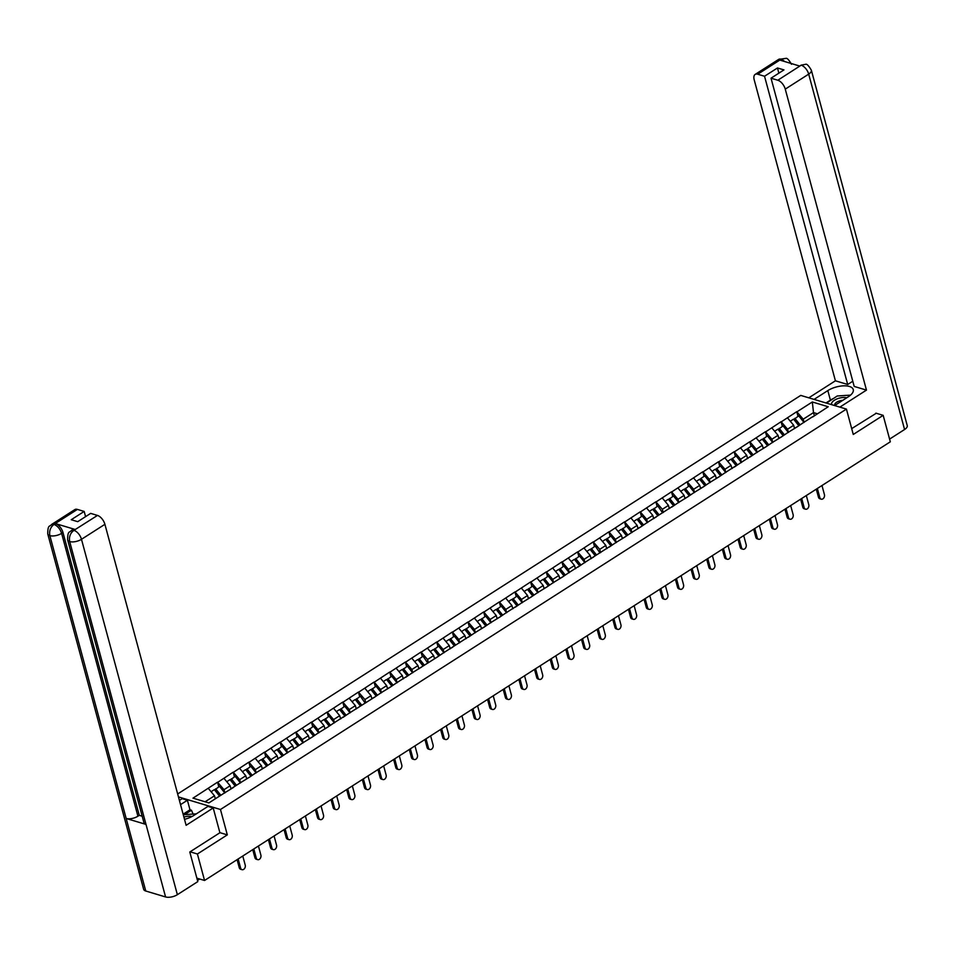 <?xml version="1.0" encoding="UTF-8"?>
<svg xmlns="http://www.w3.org/2000/svg" width="955" height="955" viewBox="0 0 955 955"><rect width="100%" height="100%" fill="white"/><g stroke="black" fill="none" stroke-linecap="round" stroke-linejoin="round"><path stroke-width="1.43" d="M190.105 851.812L197.41 853.997L227.314 834.873L220.462 809.494L846.428 409.086L800.744 395.406L177.666 793.963M220.462 809.494L178.466 796.912M224.831 792.972A11.448 5.969 -122.6 0 0 224.7 792.805L233.45 787.457M224.186 793.128L208.882 802.916L192.982 798.153L217.549 782.181L218.791 786.801M224.903 792.925L224.019 789.678L217.549 782.181M217.824 782.264L233.199 772.165L234.441 776.785M240.553 782.909L239.669 779.662L233.199 772.165M233.474 772.249L248.861 762.162L250.103 766.77M256.203 772.893L255.331 769.646L248.861 762.162M249.136 762.245L264.511 752.146L265.753 756.754M271.865 762.89L270.981 759.643L264.511 752.146M264.786 752.23L280.161 742.13L281.415 746.738M287.515 752.874L286.631 749.627L280.161 742.13M280.436 742.214L295.823 732.115L297.065 736.735M303.165 742.859L302.293 739.612L295.823 732.115M296.098 732.199L311.473 722.099L312.715 726.719M318.827 732.843L317.943 729.596L311.473 722.099M311.748 722.183L327.123 712.096L328.377 716.704M334.477 722.828L333.593 719.581L327.123 712.096M327.398 712.167L342.785 702.08L344.027 706.688M350.127 712.824L349.255 709.565L342.785 702.08M343.06 702.164L358.435 692.065L359.677 696.673M365.789 702.808L364.906 699.561L358.435 692.065M358.71 692.148L374.085 682.049L375.339 686.669M381.439 692.793L380.556 689.546L374.085 682.049M374.36 682.133L389.747 672.034L390.989 676.653M397.089 682.777L396.218 679.53L389.747 672.034M390.022 672.117L405.398 662.03L406.639 666.638M412.751 672.762L411.868 669.515L405.398 662.03M405.672 662.101L421.048 652.014L422.301 656.622M428.401 662.746L427.53 659.499L421.048 652.014M421.322 652.098L436.71 641.999L437.951 646.607M444.051 652.742L443.18 649.496L436.71 641.999M436.984 642.082L452.36 631.983L453.601 636.591M459.713 642.727L458.83 639.48L452.36 631.983M452.634 632.067L468.01 621.968L469.263 626.587M475.363 632.711L474.492 629.464L468.01 621.968M468.284 622.051L483.672 611.952L484.913 616.572M491.013 622.696L490.142 619.449L483.672 611.952M483.946 612.036L499.322 601.948L500.563 606.556M506.675 612.68L505.792 609.433L499.322 601.948M499.596 602.032L514.972 591.933L516.225 596.541M522.325 602.677L521.454 599.43L514.972 591.933M515.246 592.016L530.634 581.917L531.875 586.525M537.975 592.661L537.104 589.414L530.634 581.917M530.908 582.001L546.284 571.902L547.525 576.522M553.637 582.645L552.754 579.399L546.284 571.902M546.558 571.985L561.934 561.886L563.187 566.506M569.287 572.63L568.416 569.383L561.934 561.886M562.209 561.97L577.596 551.883L578.837 556.49M584.938 562.614L584.066 559.367L577.596 551.883M577.87 551.954L593.246 541.867L594.488 546.475M600.6 552.611L599.716 549.352L593.246 541.867M593.521 541.951L608.896 531.851L610.15 536.459M616.25 542.595L615.378 539.348L608.896 531.851M609.171 531.935L624.558 521.836L625.8 526.456M631.9 532.58L631.028 529.333L624.558 521.836M624.833 521.919L640.208 511.82L641.45 516.44M647.562 522.564L646.678 519.317L640.208 511.82M640.483 511.904L655.858 501.805L657.112 506.425M663.212 512.549L662.34 509.302L655.858 501.805M656.133 501.888L671.52 491.801L672.762 496.409M678.862 502.533L677.99 499.286L671.52 491.801M671.795 491.885L687.17 481.786L688.412 486.393M694.524 492.529L693.64 489.282L687.17 481.786M687.445 481.869L702.82 471.77L704.074 476.378M710.174 482.514L709.302 479.267L702.82 471.77M703.095 471.854L718.482 461.754L719.724 466.374M725.824 472.498L724.952 469.251L718.482 461.754M718.757 461.838L734.132 451.739L735.374 456.359M741.486 462.483L740.603 459.236L734.132 451.739M734.407 451.822L749.782 441.735L751.036 446.343M757.136 452.467L756.264 449.22L749.782 441.735M750.057 441.807L765.444 431.72L766.686 436.328M772.786 442.463L771.915 439.216L765.444 431.72M765.719 431.803L781.095 421.704L782.336 426.312M788.448 432.448L787.565 429.201L781.095 421.704M781.369 421.788L796.745 411.689L797.998 416.308M804.098 422.432L803.227 419.185L796.745 411.689M797.019 411.772L812.323 401.983L828.224 406.746L812.645 416.965M804.038 422.468A11.448 5.969 -122.6 0 0 803.895 422.313L812.92 416.535M803.382 422.635L796.995 426.981M788.376 432.484A11.448 5.969 -122.6 0 0 788.245 432.317L797.544 426.622L794.87 428.079L794.226 427.291M787.732 432.639L781.345 436.984M772.726 442.499A11.448 5.969 -122.6 0 0 772.595 442.332L781.882 436.638L779.22 438.094L778.576 437.306M772.082 442.654L765.683 447M757.076 452.515A11.448 5.969 -122.6 0 0 756.933 452.348L766.232 446.654L763.558 448.11L762.926 447.31M756.42 452.67L750.033 457.015M741.414 462.53A11.448 5.969 -122.6 0 0 741.283 462.363L750.308 456.586M740.77 462.686L734.383 467.031M725.764 472.546A11.448 5.969 -122.6 0 0 725.633 472.379L734.646 466.601M725.12 472.701L718.721 477.046M710.114 482.55A11.448 5.969 -122.6 0 0 709.971 482.382L719.27 476.688L716.596 478.157L715.964 477.357M709.458 482.705L703.071 487.05M694.452 492.565A11.448 5.969 -122.6 0 0 694.321 492.398L703.62 486.704L700.946 488.16L700.302 487.372M693.808 492.72L687.421 497.066M678.802 502.581A11.448 5.969 -122.6 0 0 678.671 502.414L687.958 496.719L685.296 498.176L684.651 497.388M678.157 502.736L671.759 507.081M647.49 522.612A11.448 5.969 -122.6 0 0 647.359 522.445L672.034 506.651M646.845 522.767L640.459 527.112M631.84 532.615A11.448 5.969 -122.6 0 0 631.709 532.448L640.996 526.766L638.334 528.222L637.689 527.423M631.195 532.771L624.797 537.116M616.178 542.631A11.448 5.969 -122.6 0 0 616.047 542.464L625.346 536.77L622.672 538.226L622.039 537.438M615.533 542.786L609.147 547.131M584.878 562.662A11.448 5.969 -122.6 0 0 584.746 562.495L609.421 546.702M584.233 562.817L577.835 567.163M569.216 572.678A11.448 5.969 -122.6 0 0 569.085 572.511L578.109 566.733M568.571 572.833L562.185 577.178M553.566 582.681A11.448 5.969 -122.6 0 0 553.434 582.526L562.734 576.832L560.06 578.288L559.415 577.489M552.921 582.848L546.535 587.194M537.916 592.697A11.448 5.969 -122.6 0 0 537.784 592.53L547.072 586.836L544.41 588.292L543.765 587.504M537.271 592.852L530.873 597.197M522.254 602.712A11.448 5.969 -122.6 0 0 522.122 602.545L531.422 596.851L528.748 598.308L528.115 597.52M521.609 602.868L515.223 607.213M506.604 612.728A11.448 5.969 -122.6 0 0 506.472 612.561L515.497 606.783M505.959 612.883L499.572 617.228M490.954 622.744A11.448 5.969 -122.6 0 0 490.822 622.576L500.11 616.882L497.448 618.339L496.803 617.539M490.309 622.899L483.91 627.244M475.292 632.759A11.448 5.969 -122.6 0 0 475.16 632.592L484.46 626.898L481.786 628.354L481.153 627.554M474.647 632.914L468.26 637.26M443.991 652.778A11.448 5.969 -122.6 0 0 443.86 652.611L468.535 636.83M443.347 652.934L436.948 657.279M412.679 672.809A11.448 5.969 -122.6 0 0 412.548 672.642L437.497 656.933L434.823 658.389L434.191 657.601M412.035 672.965L405.648 677.31M397.029 682.825A11.448 5.969 -122.6 0 0 396.898 682.658L405.911 676.88M396.385 682.98L389.986 687.325M381.367 692.829A11.448 5.969 -122.6 0 0 381.236 692.662L390.535 686.979L387.861 688.436L387.229 687.636M380.723 692.984L374.336 697.341M350.067 712.86A11.448 5.969 -122.6 0 0 349.936 712.693L374.873 696.983L372.211 698.439L371.567 697.651M349.423 713.015L343.024 717.36M334.405 722.875A11.448 5.969 -122.6 0 0 334.274 722.708L343.299 716.93M333.761 723.03L327.374 727.376M318.755 732.891A11.448 5.969 -122.6 0 0 318.624 732.724L327.911 727.03L325.249 728.486L324.605 727.686M318.111 733.046L311.724 737.391M303.105 742.895A11.448 5.969 -122.6 0 0 302.974 742.739L312.261 737.045L309.587 738.502L308.954 737.702M302.46 743.062L296.062 747.407M287.443 752.91A11.448 5.969 -122.6 0 0 287.312 752.743L296.611 747.049L293.937 748.517L293.304 747.717M286.798 753.065L280.412 757.411M271.793 762.926A11.448 5.969 -122.6 0 0 271.662 762.759L280.675 756.981M271.148 763.081L264.762 767.426M256.143 772.941A11.448 5.969 -122.6 0 0 256.012 772.774L265.299 767.08L262.625 768.536L261.992 767.748M255.498 773.096L249.1 777.442M240.481 782.957A11.448 5.969 -122.6 0 0 240.35 782.79L249.649 777.095L246.975 778.552L246.342 777.752M239.836 783.112L231.325 788.567L230.68 787.768M231.015 789.009L230.143 785.762L224.019 789.678M230.143 785.762L223.948 778.349M246.677 778.994L245.793 775.747L239.669 779.662M245.793 775.747L239.598 768.333M262.327 768.978L261.455 765.731L255.331 769.646M261.455 765.731L255.248 758.33M277.977 758.974L277.105 755.727L270.981 759.643M277.105 755.727L270.91 748.314M293.639 748.959L292.755 745.712L286.631 749.627M292.755 745.712L286.56 738.299M309.289 738.943L308.417 735.696L302.293 739.612M308.417 735.696L302.21 728.283M324.939 728.928L324.067 725.681L317.943 729.596M324.067 725.681L317.872 718.267M340.601 718.912L339.717 715.665L333.593 719.581M339.717 715.665L333.522 708.252M356.251 708.908L355.379 705.65L349.255 709.565M355.379 705.65L349.172 698.248M356.693 708.622A11.448 5.969 -122.6 0 0 356.549 708.455L358.686 707.345M371.901 698.893L371.029 695.646L364.906 699.561M371.029 695.646L364.834 688.233M387.563 688.877L386.68 685.63L380.556 689.546M386.68 685.63L380.484 678.217M403.213 678.862L402.342 675.615L396.218 679.53M402.342 675.615L396.134 668.202M418.863 668.846L417.992 665.599L411.868 669.515M417.992 665.599L411.796 658.186M419.305 668.572A11.448 5.969 -122.6 0 0 419.173 668.404L421.298 667.294M434.525 658.831L433.642 655.584L427.53 659.499M433.642 655.584L427.446 648.182M450.175 648.827L449.304 645.58L443.18 649.496M449.304 645.58L443.096 638.167M450.617 648.541A11.448 5.969 -122.6 0 0 450.474 648.373L452.61 647.263M465.825 638.811L464.954 635.564L458.83 639.48M464.954 635.564L458.758 628.151M481.487 628.796L480.604 625.549L474.492 629.464M480.604 625.549L474.408 618.136M497.137 618.78L496.266 615.533L490.142 619.449M496.266 615.533L490.058 608.12M512.787 608.765L511.916 605.518L505.792 609.433M511.916 605.518L505.72 598.117M528.449 598.761L527.566 595.514L521.454 599.43M527.566 595.514L521.37 588.101M544.099 588.746L543.228 585.499L537.104 589.414M543.228 585.499L537.02 578.085M559.749 578.73L558.878 575.483L552.754 579.399M558.878 575.483L552.682 568.07M575.411 568.714L574.528 565.467L568.416 569.383M574.528 565.467L568.332 558.054M591.061 558.699L590.19 555.452L584.066 559.367M590.19 555.452L583.983 548.039M591.503 558.424A11.448 5.969 -122.6 0 0 591.372 558.257L593.497 557.147M606.712 548.695L605.84 545.436L599.716 549.352M605.84 545.436L599.644 538.035M622.374 538.68L621.49 535.433L615.378 539.348M621.49 535.433L615.295 528.019M638.024 528.664L637.152 525.417L631.028 529.333M637.152 525.417L630.945 518.004M653.674 518.649L652.802 515.402L646.678 519.317M652.802 515.402L646.607 507.988M654.115 518.374A11.448 5.969 -122.6 0 0 653.984 518.207L656.109 517.097M669.336 508.633L668.452 505.386L662.34 509.302M668.452 505.386L662.257 497.973M684.986 498.617L684.114 495.37L677.99 499.286M684.114 495.37L677.907 487.969M700.636 488.614L699.764 485.367L693.64 489.282M699.764 485.367L693.569 477.954M716.298 478.598L715.414 475.351L709.302 479.267M715.414 475.351L709.219 467.938M731.948 468.583L731.076 465.336L724.952 469.251M731.076 465.336L724.869 457.923M747.598 458.567L746.726 455.32L740.603 459.236M746.726 455.32L740.531 447.907M763.26 448.552L762.377 445.305L756.264 449.22M762.377 445.305L756.181 437.891M778.91 438.548L778.038 435.301L771.915 439.216M778.038 435.301L771.831 427.888M794.56 428.532L793.689 425.285L787.565 429.201M793.689 425.285L787.493 417.872M814.329 415.628L813.505 412.608L803.227 419.185M817.289 413.742L813.505 412.608L812.323 401.983M846.428 409.086L853.269 434.465L883.172 415.341L875.866 413.145M883.172 415.341L890.323 441.807L204.549 880.474L197.41 853.997M196.861 878.17L204.549 880.474M215.305 798.798L214.493 795.778L205.098 801.782M214.493 795.778L208.286 788.364M227.314 834.873L219.877 832.641M821.205 499.167L819.832 498.761A3.211 2.34 -73.3 0 1 818.447 497.161L819.82 497.579A3.211 2.34 106.7 0 0 821.205 499.167A3.211 2.34 106.7 0 0 823.771 497.997A3.211 2.34 106.7 0 0 824.428 494.618L821.98 485.522M799.096 425.369L794.178 419.257L798.714 415.843L803.895 422.313M800.039 424.772L794.847 418.314M798.726 425.608L793.545 419.15L790.298 421.227M819.82 497.579L817.361 488.483M818.447 497.161L816.286 489.163M805.543 509.182L804.182 508.776A3.211 2.34 -73.3 0 1 802.785 507.177L804.158 507.583A3.211 2.34 106.7 0 0 805.543 509.182A3.211 2.34 106.7 0 0 808.121 508.012A3.211 2.34 106.7 0 0 808.778 504.634L806.318 495.538M783.446 435.385L778.516 429.261L783.052 425.858L788.245 432.317M784.377 434.788L779.196 428.329M783.076 435.623L777.883 429.165L774.648 431.242M804.158 507.583L801.711 498.498M802.785 507.177L800.636 499.179M789.892 519.198L788.52 518.792A3.211 2.34 -73.3 0 1 787.135 517.192L788.508 517.598A3.211 2.34 106.7 0 0 789.892 519.198A3.211 2.34 106.7 0 0 792.471 518.028A3.211 2.34 106.7 0 0 793.128 514.649L790.668 505.553M767.784 445.4L762.866 439.276L767.402 435.874L772.595 442.332M768.727 444.803L763.534 438.345M767.426 445.639L762.233 439.181L758.986 441.258M788.508 517.598L786.049 508.502M787.135 517.192L784.974 509.194M774.242 529.213L772.87 528.807A3.211 2.34 -73.3 0 1 771.485 527.208L772.858 527.614A3.211 2.34 106.7 0 0 774.242 529.213A3.211 2.34 106.7 0 0 776.809 528.043A3.211 2.34 106.7 0 0 777.466 524.665L775.018 515.569M752.134 455.416L747.216 449.292L747.884 448.361L751.752 445.889L756.933 452.348M753.077 454.819L747.884 448.361M748.04 458.293A11.448 5.969 -122.6 0 0 747.908 458.125L747.264 457.326M751.764 455.654L746.583 449.196L743.336 451.261M772.858 527.614L770.399 518.517M771.485 527.208L769.324 519.21M758.58 539.229L757.22 538.811A3.211 2.34 -73.3 0 1 755.823 537.211L757.196 537.629A3.211 2.34 106.7 0 0 758.58 539.229A3.211 2.34 106.7 0 0 761.159 538.047A3.211 2.34 106.7 0 0 761.815 534.669L759.356 525.584M736.484 465.431L731.554 459.307L736.09 455.905L741.283 462.363M737.415 464.822L732.234 458.376M732.389 468.308A11.448 5.969 -122.6 0 0 732.258 468.141L731.614 467.341M736.114 465.658L730.921 459.2L727.686 461.277M757.196 537.629L754.748 528.533M755.823 537.211L753.674 529.225M742.93 549.244L741.558 548.827A3.211 2.34 -73.3 0 1 740.173 547.227L741.546 547.645A3.211 2.34 106.7 0 0 742.93 549.244A3.211 2.34 106.7 0 0 745.497 548.063A3.211 2.34 106.7 0 0 746.165 544.684L743.706 535.6M720.822 475.447L715.904 469.323L720.44 465.909L725.633 472.379M721.765 474.838L716.572 468.38M720.464 475.674L715.271 469.215L712.024 471.293M741.546 547.645L739.086 538.548M740.173 547.227L738.012 539.229M846.727 397.793A9.072 4.011 -15.1 0 0 838.466 398.39A9.072 4.011 -15.1 0 0 831.698 404.669M842.74 400.348A6.208 2.746 -15.1 0 0 839.445 400.957A6.208 2.746 -15.1 0 0 834.742 405.063A6.208 2.746 -15.1 0 0 834.873 405.386M826.493 403.117L837.225 395.991L850.571 395.119M183.265 814.711L196.3 813.863M191.955 816.537A9.072 4.011 -15.1 0 0 183.909 817.11M834.622 405.553L848.374 396.743A15.698 6.936 -15.1 0 0 853.257 389.58A15.698 6.936 -15.1 0 0 843.432 385.844A15.698 6.936 -15.1 0 0 827.818 390.595L814.066 399.393M839.875 407.117L866.472 390.106L854.188 386.429L771.019 78.191L777.824 80.232L801.305 65.119L799.669 66.038L780.032 60.153L781.154 59.222L757.721 74.215A8.368 4.369 -122.6 0 0 755.166 74.406A8.368 4.369 -122.6 0 0 754.199 79.826L835.41 380.806L847.694 384.483L852.779 381.236M808.813 397.817L835.41 380.806M866.472 390.106L785.261 89.125A8.368 4.369 -122.6 0 0 777.824 80.232M801.03 65.167L805.578 64.319C806.772 63.699 808.682 65.656 811.356 70.216L907.25 425.596A8.583 3.796 164.9 0 1 904.576 429.511L889.594 439.097M771.019 78.191L783.96 69.906L777.477 67.972L764.537 76.245L757.721 74.215M764.537 76.245L847.694 384.483M876.248 413.264L851.693 428.616M777.477 67.972L778.874 73.165M846.703 395.37A15.698 6.936 -15.1 0 0 843.886 395.561M832.975 398.701A15.698 6.936 -15.1 0 0 830.396 400.145L827.818 390.595M825.991 402.962L830.396 400.145M805.578 64.319L801.317 65.107M791.492 64.272C788.842 59.747 786.956 57.789 785.822 58.398L781.441 59.162M184.506 819.318A15.698 6.936 -15.1 0 0 193.71 815.51L207.963 806.402L213.216 807.966L186.118 825.299L104.907 524.319L81.485 539.3L177.367 894.68L197.792 881.62L189.794 852.003L219.901 832.748L213.216 807.966M180.543 804.635L187.407 800.242L182.154 798.667L179.409 800.421M193.125 814.066L191.442 810.234L189.985 809.792L187.407 800.242M77.379 509.409L53.946 524.39A8.368 4.369 57.4 0 0 51.391 524.593L74.824 509.6A8.368 4.369 57.4 0 1 77.379 509.409L84.183 511.438L85.58 516.643M177.367 894.68A8.583 3.796 164.9 0 1 165.573 896.948L146.008 824.416A8.583 3.796 164.9 0 1 143.942 822.721L67.626 539.873A8.583 3.796 164.9 0 0 69.691 541.569C68.879 536.949 70.228 533.248 73.75 530.467L97.47 515.425A8.368 4.369 57.4 0 1 104.907 524.319M75.17 529.476L73.81 530.347L71.255 530.538L72.616 529.679A8.368 4.369 57.4 0 1 75.17 529.476L55.521 523.591A8.368 4.369 57.4 0 1 62.97 532.484L139.287 815.343L137.926 816.203A8.583 3.796 164.9 0 1 126.179 818.483L145.757 891.015L165.573 896.948M145.757 891.015A8.583 3.796 164.9 0 1 143.644 889.296L47.75 533.929A8.583 3.796 164.9 0 0 49.863 535.636C49.063 531.004 50.4 527.303 53.874 524.522L55.521 523.591M62.97 532.484L61.609 533.356A8.583 3.796 164.9 0 1 49.863 535.636L126.179 818.483L146.008 824.416L69.691 541.569A8.583 3.796 164.9 0 0 81.485 539.3A8.368 4.369 -122.6 0 0 74.036 530.407M84.183 511.438L71.231 519.723L77.725 521.669L90.665 513.384L97.47 515.425M139.287 815.343L142.176 816.203M183.121 814.185L189.985 809.792M191.442 810.234L184.578 814.615M137.926 816.203L61.609 533.356C60.177 528.998 57.694 526.038 54.172 524.462M727.28 559.248L725.907 558.842A3.211 2.34 -73.3 0 1 724.523 557.243L725.896 557.648A3.211 2.34 106.7 0 0 727.28 559.248A3.211 2.34 106.7 0 0 729.847 558.078A3.211 2.34 106.7 0 0 730.503 554.7L728.056 545.603M705.172 485.45L700.254 479.326L700.922 478.395L704.79 475.924L709.971 482.382M706.115 484.854L700.922 478.395M704.802 485.689L699.621 479.231L696.374 481.308M725.896 557.648L723.436 548.564M724.523 557.243L722.362 549.244M711.618 569.264L710.257 568.858A3.211 2.34 -73.3 0 1 708.861 567.258L710.234 567.664A3.211 2.34 106.7 0 0 711.618 569.264A3.211 2.34 106.7 0 0 714.197 568.094A3.211 2.34 106.7 0 0 714.853 564.715L712.394 555.619M689.522 495.466L684.592 489.342L689.128 485.94L694.321 492.398M690.453 494.869L685.272 488.411M689.152 495.705L683.959 489.247L680.724 491.324M710.234 567.664L707.786 558.568M708.861 567.258L706.712 559.26M695.968 579.279L694.595 578.873A3.211 2.34 -73.3 0 1 693.211 577.274L694.583 577.68A3.211 2.34 106.7 0 0 695.968 579.279A3.211 2.34 106.7 0 0 698.535 578.109A3.211 2.34 106.7 0 0 699.203 574.731L696.744 565.635M673.86 505.482L668.942 499.358L673.478 495.955L678.671 502.414M674.803 504.885L669.61 498.426M669.765 508.358A11.448 5.969 -122.6 0 0 669.634 508.191L669.001 507.392M673.502 505.72L668.309 499.262L665.062 501.327M694.583 577.68L692.124 568.583M693.211 577.274L691.05 569.276M680.318 589.295L678.945 588.877A3.211 2.34 -73.3 0 1 677.561 587.277L678.933 587.695A3.211 2.34 106.7 0 0 680.318 589.295A3.211 2.34 106.7 0 0 682.885 588.125A3.211 2.34 106.7 0 0 683.541 584.735L681.094 575.65M658.21 515.497L653.292 509.373L657.828 505.971L662.507 512.751M659.153 514.888L653.96 508.442M653.984 518.207L653.339 517.407M657.84 515.724L652.659 509.278L649.412 511.343M678.933 587.695L676.474 578.599M677.561 587.277L675.4 579.291M664.656 599.31L663.295 598.892A3.211 2.34 -73.3 0 1 661.899 597.293L663.271 597.711A3.211 2.34 106.7 0 0 664.656 599.31A3.211 2.34 106.7 0 0 667.235 598.128A3.211 2.34 106.7 0 0 667.891 594.75L665.432 585.666M642.56 525.513L637.63 519.389L642.166 515.975L647.359 522.445M643.491 524.904L638.31 518.446M642.19 525.739L636.997 519.281L633.762 521.358M663.271 597.711L660.824 588.614M661.899 597.293L659.75 589.295M649.006 609.314L647.633 608.908A3.211 2.34 -73.3 0 1 646.249 607.308L647.621 607.714A3.211 2.34 106.7 0 0 649.006 609.314A3.211 2.34 106.7 0 0 651.573 608.144A3.211 2.34 106.7 0 0 652.241 604.766L649.782 595.669M626.898 535.516L621.98 529.404L626.516 525.99L631.709 532.448M627.841 534.919L622.648 528.461M626.54 535.755L621.347 529.297L618.1 531.374M647.621 607.714L645.162 598.63M646.249 607.308L644.088 599.31M633.356 619.329L631.983 618.924A3.211 2.34 -73.3 0 1 630.598 617.324L631.971 617.73A3.211 2.34 106.7 0 0 633.356 619.329A3.211 2.34 106.7 0 0 635.923 618.16A3.211 2.34 106.7 0 0 636.579 614.781L634.132 605.685M611.248 545.532L606.33 539.408L610.854 536.006L616.047 542.464M612.179 544.935L606.998 538.477M607.153 548.409A11.448 5.969 -122.6 0 0 607.022 548.242L606.377 547.454M610.878 545.771L605.697 539.312L602.45 541.389M631.971 617.73L629.512 608.645M630.598 617.324L628.438 609.326M617.694 629.345L616.333 628.939A3.211 2.34 -73.3 0 1 614.936 627.34L616.309 627.745A3.211 2.34 106.7 0 0 617.694 629.345A3.211 2.34 106.7 0 0 620.273 628.175A3.211 2.34 106.7 0 0 620.929 624.797L618.47 615.7M595.598 555.547L590.668 549.423L595.204 546.021L599.895 552.802M596.529 554.951L591.348 548.492M591.372 558.257L590.727 557.457M595.228 555.786L590.035 549.328L586.8 551.405M616.309 627.745L613.862 618.649M614.936 627.34L612.788 619.341M602.044 639.361L600.671 638.943A3.211 2.34 -73.3 0 1 599.286 637.355L600.659 637.761A3.211 2.34 106.7 0 0 602.044 639.361A3.211 2.34 106.7 0 0 604.611 638.191A3.211 2.34 106.7 0 0 605.279 634.812L602.82 625.716M579.936 565.563L575.017 559.439L579.554 556.037L584.746 562.495M580.879 564.966L575.686 558.508M575.841 568.44A11.448 5.969 -122.6 0 0 575.71 568.273L575.077 567.473M579.578 565.79L574.385 559.344L571.138 561.409M600.659 637.761L598.2 628.665M599.286 637.355L597.126 629.357M586.394 649.376L585.021 648.958A3.211 2.34 -73.3 0 1 583.636 647.359L585.009 647.777A3.211 2.34 106.7 0 0 586.394 649.376A3.211 2.34 106.7 0 0 588.96 648.194A3.211 2.34 106.7 0 0 589.617 644.816L587.17 635.732M564.286 575.579L559.367 569.455L563.892 566.04L569.085 572.511M565.217 574.97L560.036 568.512M563.916 575.805L558.735 569.347L555.488 571.424M585.009 647.777L582.55 638.68M583.636 647.359L581.476 639.373M570.732 659.38L569.371 658.974A3.211 2.34 -73.3 0 1 567.974 657.374L569.347 657.792A3.211 2.34 106.7 0 0 570.732 659.38A3.211 2.34 106.7 0 0 573.31 658.21A3.211 2.34 106.7 0 0 573.967 654.832L571.508 645.735M548.636 585.582L543.705 579.47L548.242 576.056L553.434 582.526M549.567 584.985L544.386 578.527M548.265 585.821L543.073 579.363L539.838 581.44M569.347 657.792L566.9 648.696M567.974 657.374L565.826 649.376M555.082 669.395L553.709 668.989A3.211 2.34 -73.3 0 1 552.324 667.39L553.697 667.796A3.211 2.34 106.7 0 0 555.082 669.395A3.211 2.34 106.7 0 0 557.648 668.225A3.211 2.34 106.7 0 0 558.317 664.847L555.858 655.751M532.974 595.598L528.055 589.474L532.592 586.072L537.784 592.53M533.917 595.001L528.724 588.543M532.615 595.836L527.423 589.378L524.176 591.455M553.697 667.796L551.238 658.711M552.324 667.39L550.164 659.392M539.432 679.411L538.059 679.005A3.211 2.34 -73.3 0 1 536.674 677.405L538.035 677.811A3.211 2.34 106.7 0 0 539.432 679.411A3.211 2.34 106.7 0 0 541.998 678.241A3.211 2.34 106.7 0 0 542.655 674.863L540.208 665.766M517.324 605.613L512.405 599.489L516.93 596.087L522.122 602.545M518.255 605.016L513.074 598.558M513.229 608.49A11.448 5.969 -122.6 0 0 513.098 608.323L512.453 607.535M516.953 605.852L511.773 599.394L508.526 601.471M538.035 677.811L535.588 668.715M536.674 677.405L534.514 669.407M523.77 689.426L522.409 689.021A3.211 2.34 -73.3 0 1 521.012 687.421L522.385 687.827A3.211 2.34 106.7 0 0 523.77 689.426A3.211 2.34 106.7 0 0 526.348 688.257A3.211 2.34 106.7 0 0 527.005 684.878L524.546 675.782M501.662 615.629L496.743 609.505L501.28 606.103L506.472 612.561M502.605 615.032L497.412 608.574M501.303 615.868L496.111 609.409L492.876 611.475M522.385 687.827L519.938 678.73M521.012 687.421L518.863 679.423M508.12 699.442L506.747 699.024A3.211 2.34 -73.3 0 1 505.362 697.425L506.735 697.842A3.211 2.34 106.7 0 0 508.12 699.442A3.211 2.34 106.7 0 0 510.686 698.26A3.211 2.34 106.7 0 0 511.343 694.882L508.896 685.797M486.011 625.644L481.093 619.52L485.629 616.118L490.822 622.576M486.955 625.036L481.762 618.589M485.653 625.871L480.461 619.413L477.214 621.49M506.735 697.842L504.276 688.746M505.362 697.425L503.201 689.438M492.47 709.458L491.097 709.04A3.211 2.34 -73.3 0 1 489.712 707.44L491.073 707.858A3.211 2.34 106.7 0 0 492.47 709.458A3.211 2.34 106.7 0 0 495.036 708.276A3.211 2.34 106.7 0 0 495.693 704.897L493.246 695.813M470.361 635.66L465.443 629.536L469.967 626.122L475.16 632.592M471.293 635.051L466.112 628.593M466.267 638.525A11.448 5.969 -122.6 0 0 466.136 638.37L465.491 637.57M469.991 635.887L464.81 629.429L461.563 631.506M491.073 707.858L488.626 698.762M489.712 707.44L487.551 699.442M476.808 719.461L475.447 719.055A3.211 2.34 -73.3 0 1 474.05 717.456L475.423 717.862A3.211 2.34 106.7 0 0 476.808 719.461A3.211 2.34 106.7 0 0 479.386 718.291A3.211 2.34 106.7 0 0 480.043 714.913L477.584 705.817M454.699 645.664L449.781 639.54L454.317 636.137L459.51 642.596L459.009 642.93M455.642 645.067L450.45 638.609M450.474 648.373L449.841 647.586M454.341 645.902L449.148 639.444L445.901 641.521M475.423 717.862L472.976 708.777M474.05 717.456L471.901 709.458M461.158 729.477L459.785 729.071A3.211 2.34 -73.3 0 1 458.4 727.471L459.773 727.877A3.211 2.34 106.7 0 0 461.158 729.477A3.211 2.34 106.7 0 0 463.724 728.307A3.211 2.34 106.7 0 0 464.381 724.929L461.934 715.832M439.049 655.679L434.131 649.555L438.667 646.153L443.86 652.611M439.992 655.082L434.8 648.624M438.679 655.918L433.498 649.46L430.251 651.537M459.773 727.877L457.314 718.793M458.4 727.471L456.239 719.473M445.507 739.492L444.135 739.086A3.211 2.34 -73.3 0 1 442.75 737.487L444.111 737.893A3.211 2.34 106.7 0 0 445.507 739.492A3.211 2.34 106.7 0 0 448.074 738.322A3.211 2.34 106.7 0 0 448.731 734.944L446.283 725.848M423.399 665.695L418.481 659.571L423.005 656.169L427.697 662.949M424.33 665.098L419.15 658.64M419.173 668.404L418.529 667.605M423.029 665.933L417.848 659.475L414.601 661.552M444.111 737.893L441.664 728.796M442.75 737.487L440.589 729.489M429.846 749.508L428.485 749.09A3.211 2.34 -73.3 0 1 427.088 747.502L428.461 747.908A3.211 2.34 106.7 0 0 429.846 749.508A3.211 2.34 106.7 0 0 432.424 748.338A3.211 2.34 106.7 0 0 433.081 744.96L430.621 735.863M407.737 675.71L402.819 669.586L407.355 666.184L412.548 672.642M408.68 675.113L403.488 668.655M403.655 678.587A11.448 5.969 -122.6 0 0 403.511 678.42L402.879 677.62M407.379 675.937L402.186 669.491L398.939 671.556M428.461 747.908L426.014 738.812M427.088 747.502L424.939 739.504M414.195 759.523L412.823 759.106A3.211 2.34 -73.3 0 1 411.438 757.506L412.811 757.924A3.211 2.34 106.7 0 0 414.195 759.523A3.211 2.34 106.7 0 0 416.762 758.342A3.211 2.34 106.7 0 0 417.419 754.963L414.971 745.879M392.087 685.726L387.169 679.602L391.705 676.188L396.898 682.658M393.03 685.117L387.837 678.659M391.717 685.953L386.536 679.494L383.289 681.572M412.811 757.924L410.352 748.827M411.438 757.506L409.277 749.52M398.545 769.527L397.173 769.121A3.211 2.34 -73.3 0 1 395.788 767.522L397.149 767.939A3.211 2.34 106.7 0 0 398.545 769.527A3.211 2.34 106.7 0 0 401.112 768.357A3.211 2.34 106.7 0 0 401.769 764.979L399.321 755.883M376.437 695.729L371.519 689.617L376.043 686.203L381.236 692.662M377.368 695.133L372.187 688.674M376.067 695.968L370.886 689.51L367.639 691.587M397.149 767.939L394.702 758.843M395.788 767.522L393.627 759.523M382.883 779.543L381.523 779.137A3.211 2.34 -73.3 0 1 380.126 777.537L381.499 777.943A3.211 2.34 106.7 0 0 382.883 779.543A3.211 2.34 106.7 0 0 385.462 778.373A3.211 2.34 106.7 0 0 386.118 774.994L383.659 765.898M360.775 705.745L355.857 699.621L360.393 696.219L365.085 702.999M361.718 705.148L356.525 698.69M356.549 708.455L355.917 707.667M360.417 705.984L355.224 699.526L351.977 701.603M381.499 777.943L379.051 768.859M380.126 777.537L377.977 769.539M367.233 789.558L365.861 789.152A3.211 2.34 -73.3 0 1 364.476 787.553L365.849 787.959A3.211 2.34 106.7 0 0 367.233 789.558A3.211 2.34 106.7 0 0 369.8 788.388A3.211 2.34 106.7 0 0 370.456 785.01L368.009 775.914M345.125 715.761L340.207 709.637L344.743 706.234L349.936 712.693M346.068 715.164L340.875 708.706M341.031 718.638A11.448 5.969 -122.6 0 0 340.899 718.47L340.267 717.671M344.755 715.999L339.574 709.541L336.327 711.618M365.849 787.959L363.389 778.862M364.476 787.553L362.315 779.555M351.583 799.574L350.21 799.168A3.211 2.34 -73.3 0 1 348.826 797.568L350.187 797.974A3.211 2.34 106.7 0 0 351.583 799.574A3.211 2.34 106.7 0 0 354.15 798.404A3.211 2.34 106.7 0 0 354.806 795.026L352.359 785.929M329.475 725.776L324.557 719.652L329.081 716.25L334.274 722.708M330.406 725.179L325.225 718.721M329.105 726.003L323.924 719.557L320.677 721.622M350.187 797.974L347.739 788.878M348.826 797.568L346.665 789.57M335.921 809.589L334.56 809.172A3.211 2.34 -73.3 0 1 333.164 807.572L334.537 807.99A3.211 2.34 106.7 0 0 335.921 809.589A3.211 2.34 106.7 0 0 338.5 808.408A3.211 2.34 106.7 0 0 339.156 805.029L336.697 795.945M313.813 735.792L308.895 729.668L313.431 726.266L318.624 732.724M314.756 735.183L309.563 728.737M313.455 736.019L308.262 729.56L305.015 731.637M334.537 807.99L332.089 798.893M333.164 807.572L331.015 799.586M320.271 819.605L318.898 819.187A3.211 2.34 -73.3 0 1 317.514 817.587L318.886 818.005A3.211 2.34 106.7 0 0 320.271 819.605A3.211 2.34 106.7 0 0 322.838 818.423A3.211 2.34 106.7 0 0 323.494 815.045L321.047 805.96M298.163 745.807L293.245 739.683L297.781 736.269L302.974 742.739M299.106 745.198L293.913 738.74M297.793 746.034L292.612 739.576L289.365 741.653M318.886 818.005L316.427 808.909M317.514 817.587L315.353 809.589M304.621 829.609L303.248 829.203A3.211 2.34 -73.3 0 1 301.864 827.603L303.224 828.009A3.211 2.34 106.7 0 0 304.621 829.609A3.211 2.34 106.7 0 0 307.188 828.439A3.211 2.34 106.7 0 0 307.844 825.06L305.397 815.964M282.513 755.811L277.595 749.687L282.119 746.285L287.312 752.743M283.444 755.214L278.263 748.756M278.418 758.688A11.448 5.969 -122.6 0 0 278.287 758.521L277.642 757.733M282.143 756.05L276.95 749.591L273.715 751.669M303.224 828.009L300.777 818.924M301.864 827.603L299.703 819.605M288.959 839.624L287.598 839.218A3.211 2.34 -73.3 0 1 286.202 837.619L287.574 838.024A3.211 2.34 106.7 0 0 288.959 839.624A3.211 2.34 106.7 0 0 291.538 838.454A3.211 2.34 106.7 0 0 292.194 835.076L289.735 825.98M266.851 765.826L261.933 759.702L266.469 756.3L271.662 762.759M267.794 765.23L262.601 758.771M266.493 766.065L261.3 759.607L258.053 761.684M287.574 838.024L285.127 828.928M286.202 837.619L284.053 829.62M273.309 849.64L271.936 849.234A3.211 2.34 -73.3 0 1 270.551 847.634L271.924 848.04A3.211 2.34 106.7 0 0 273.309 849.64A3.211 2.34 106.7 0 0 275.876 848.47A3.211 2.34 106.7 0 0 276.532 845.091L274.085 835.995M251.201 775.842L246.283 769.718L250.819 766.316L256.012 772.774M252.144 775.245L246.951 768.787M250.831 776.081L245.65 769.623L242.403 771.688M271.924 848.04L269.465 838.944M270.551 847.634L268.391 839.636M257.659 859.655L256.286 859.237A3.211 2.34 -73.3 0 1 254.901 857.638L256.262 858.056A3.211 2.34 106.7 0 0 257.659 859.655A3.211 2.34 106.7 0 0 260.226 858.485A3.211 2.34 106.7 0 0 260.882 855.095L258.435 846.011M235.551 785.858L230.632 779.734L235.157 776.331L240.35 782.79M236.482 785.249L231.301 778.803M235.181 786.084L229.988 779.638L226.753 781.703M256.262 858.056L253.815 848.959M254.901 857.638L252.741 849.652M241.997 869.671L240.624 869.253A3.211 2.34 -73.3 0 1 239.239 867.653L240.612 868.071A3.211 2.34 106.7 0 0 241.997 869.671A3.211 2.34 106.7 0 0 244.576 868.489A3.211 2.34 106.7 0 0 245.232 865.111L242.773 856.026M219.889 795.873L214.971 789.749L219.507 786.335L224.7 792.805M220.832 795.264L215.639 788.806M215.663 798.571L215.03 797.783M219.531 796.1L214.338 789.642L211.091 791.719M240.612 868.071L238.165 858.975M239.239 867.653L237.091 859.655M197.196 879.424L198.425 878.636M750.296 456.597L747.908 458.125M734.646 466.613L732.258 468.141M904.576 429.511L808.694 74.132L785.261 89.125M811.356 70.216A8.583 3.796 164.9 0 1 808.694 74.132A8.368 4.369 -122.6 0 0 801.257 65.238M755.166 74.406L778.6 59.425A8.368 4.369 57.4 0 1 781.154 59.222M784.974 61.633L781.381 59.294M672.022 506.663L669.634 508.191M609.409 546.714L607.022 548.242M578.097 566.745L575.71 568.273M515.485 606.795L513.098 608.323M468.523 636.842L466.136 638.37M405.911 676.892L403.511 678.42M343.287 716.942L340.899 718.47M280.675 756.993L278.287 758.521M199.702 879.018L197.47 880.45M778.6 59.425L785.774 58.386M51.391 524.593C50.066 527.005 47.75 523.913 47.75 533.929M71.255 530.538C69.942 532.962 67.638 529.81 67.626 539.873"/></g></svg>
